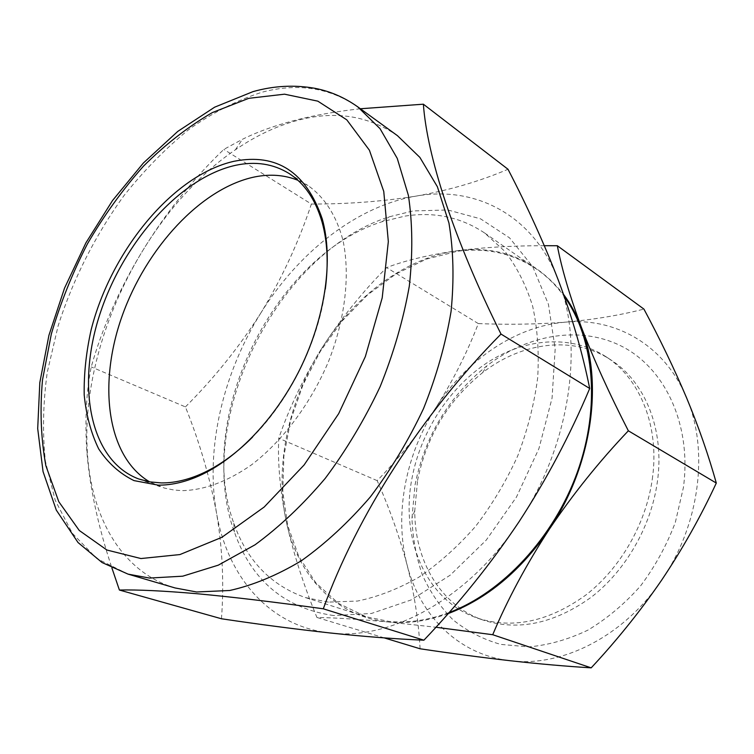 <?xml version="1.0" encoding="UTF-8"?>
<svg xmlns="http://www.w3.org/2000/svg" width="754" height="754" viewBox="0 0 754 754"><rect width="100%" height="100%" fill="white"/><g stroke="black" fill="none" stroke-linecap="round" stroke-linejoin="round"><path stroke-width="0.57" stroke-dasharray="3.77 2.83" d="M333.636 615.566C284.56 608.318 251.468 580.448 234.343 531.938C193.75 420.572 276.313 252.656 389.29 216.803L413.003 210.941L447.791 209.97L480.581 218.849L509.525 237.84L532.729 266.652L548.431 304.277L555.18 348.942L552.06 398.103L538.912 448.621L516.443 497.093L486.151 540.222L450.195 575.179L411.09 599.958L371.439 613.473L333.636 615.566M328.376 602.116L305.445 597.583C270.809 585.33 246.926 560.552 233.825 523.229C194.862 417.188 274.315 255.606 382.08 221.714L404.653 216.172C434.04 211.459 460.722 217.077 484.69 233.033L505.067 251.572C516.848 266.944 526.038 285.116 532.626 306.096C537.517 328.414 539.195 352.363 537.668 377.933C534.228 404.003 527.574 429.997 517.715 455.916C506.151 481.269 492.079 504.775 475.52 526.433C457.848 546.565 438.913 563.521 418.715 577.281C398.197 588.968 377.792 596.885 357.5 601.051L328.376 602.116M297.915 180.291L307.915 185.493C324.248 196.879 336.482 215.606 342.985 240.385C350.242 274.701 345.36 318.471 328.687 361.072C310.912 403.39 282.684 441.062 251.431 464.916C227.435 481.542 204.438 490.109 182.44 490.637L174.033 490.034L164.429 488.083L149.631 481.872M175.079 587.95C121.507 572.192 90.753 516.782 87.285 451.033C80.697 342.627 145.55 210.734 235.427 149.754C257.057 134.919 279.178 124.768 301.77 119.302C337.245 110.829 369.14 116.286 397.452 135.673M360.384 108.765C339.309 111.102 320.045 114.316 302.608 118.406C278.848 124.165 258.773 131.139 242.383 139.33L223.825 149.405C161.139 209.48 113.062 289.065 91.234 366.915C86.239 391.854 84.797 420.289 86.889 452.23C89.915 488.111 98.246 526.669 111.884 567.913M415.058 484.841C424.992 436.01 448.932 396.35 486.877 365.841C528.234 334.022 581.636 324.814 623.775 347.349C665.716 369.856 691.691 425.388 683.435 487.404L675.339 522.352C666.706 545.274 655.113 566.461 640.57 585.915C624.642 603.869 607.093 618.6 587.903 630.127C568.252 639.524 548.563 645.113 528.837 646.894L500.637 644.378C482.88 639.317 466.999 631.117 452.975 619.779C440.261 606.923 430.053 591.956 422.363 574.897C416.189 556.961 412.721 538.064 411.957 518.215L415.058 484.841M417.556 480.458C426.566 436.198 448.244 400.27 482.588 372.683C521.693 342.165 573.257 335.021 610.947 359.969C645.038 381.675 664.924 429.827 657.328 482.089C651.098 526.518 625.66 570.674 591.24 597.215C554.237 623.699 518.177 631.315 483.069 620.061C440.298 605.443 414.474 560.241 414.766 510.646L417.556 480.458M652.276 479.271C659.957 426.755 640.08 378.423 605.952 356.689C571.08 334.145 524.85 338.103 487.018 362.815C449.186 387.792 420.826 431.722 412.042 477.998C400.035 538.403 425.567 600.533 477.423 618.101C512.579 629.373 548.724 621.682 585.858 595.029C620.401 568.318 645.971 523.917 652.276 479.271M448.998 612.597C428.131 620.306 408.084 623.228 388.847 621.371L366.076 616.763L338.48 603.379L315.822 582.842L298.782 556.452L287.736 525.604L282.788 491.674L283.881 456.029L290.752 419.94L303.07 384.663L320.356 351.336L342.052 321.081L367.481 294.965L395.85 274.004L426.246 259.15L457.593 251.252C486.603 247.387 513.04 253.41 536.905 269.338C547.244 276.52 556.377 285.587 564.303 296.558M420.101 648.779C418.574 621.079 414.238 593.125 407.085 564.925C399.46 536.509 389.488 508.413 377.17 480.647C399.215 457.998 418.875 433.531 436.142 407.245C453.003 380.657 467.065 352.768 478.319 323.589C508.394 324.795 537.432 324.314 565.434 322.147C615.236 317.443 664.623 344.832 686.508 397.65C709.137 449.638 699.985 524.605 661.644 580.137C624.067 636.357 561.975 667.347 510.581 660.768C458.668 655.075 419.808 615.49 407.085 564.925C393.899 514.322 405.624 454.323 436.142 407.245C466.396 360.035 515.397 326.284 565.434 322.147C593.398 319.668 619.562 315.323 643.925 309.093M544.341 245.7C512.56 245.691 483.682 247.35 457.697 250.677C500.26 245.191 535.538 259.744 563.53 294.362M321.817 348.244C354.493 296.124 405.812 257.529 457.697 250.677C429.111 254.758 405.407 260.403 386.595 267.604C362.231 292.137 340.638 319.017 321.817 348.244C303.589 377.848 289.234 407.848 278.773 438.253C277.585 462.24 279.979 489.487 285.973 520.015C274.55 465.397 288.895 400.251 321.817 348.244M448.093 613.615C427.499 621.079 407.716 623.878 388.725 622.041L435.869 627.243M285.973 520.015C292.656 550.938 302.967 583.417 316.916 617.451C335.426 617.762 359.366 619.288 388.725 622.041C335.115 616.989 296.916 574.557 285.973 520.015M377.17 480.647L278.773 438.253M478.319 323.589L386.595 267.604M384.172 637.875L316.916 617.451M221.469 618.77C224.136 583.351 222.468 547.951 216.445 512.55C209.725 476.858 199.386 441.637 185.418 406.906L91.234 366.915M185.418 406.906C214.117 378.225 239.225 346.981 260.733 313.164C281.638 278.923 298.518 242.552 311.383 204.051L223.825 149.405M311.383 204.051C347.811 204.098 382.655 201.459 415.906 196.134C449.007 190.31 479.704 181.356 508.007 169.264M260.733 313.164C298.358 252.449 356.538 206.257 415.906 196.134C474.888 185.399 533.775 214.588 558.648 281.035C584.491 346.171 569.788 446.293 518.997 521.815C469.167 598.28 390.798 640.721 330.214 632.983C268.801 626.451 227.18 575.999 216.445 512.55C205.22 448.922 222.864 373.824 260.733 313.164M325.304 289.121C318.565 341.43 289.847 399.827 252.543 437.113M128.057 574.124L96.851 558.601L72.393 533.361L55.193 500.251L45.391 461.184C42.394 432.834 43.016 403.22 47.248 372.335L58.143 325.822C73.015 279.329 95.598 234.692 124.174 195.371C144.193 170.263 165.823 148.236 189.075 129.302C212.967 112.487 237.331 100.112 262.166 92.177C297.764 82.761 329.639 87.662 357.792 106.88M233.825 523.229L234.343 531.938M382.08 221.714L389.29 216.803M138.727 478.978L159.857 486.613M482.588 372.683L486.877 365.841M605.952 356.689L610.947 359.969M484.69 233.033L536.905 269.338M305.445 597.583L366.076 616.763M477.423 618.101L483.069 620.061M414.766 510.646L411.957 518.215M87.285 451.033L86.889 452.23M235.427 149.754L242.383 139.33M288.961 173.429L307.915 185.493"/><path stroke-width="1.13" d="M149.631 481.872C106.795 456.604 97.831 384.276 122.044 316.228C146.125 248.066 200.941 188.227 254.428 176.983C270.017 173.816 284.512 174.919 297.915 180.291M252.543 437.113C234.617 455.048 216.266 467.838 197.51 475.463C184.824 480.552 172.732 483.041 161.262 482.918L149.603 481.863L138.727 478.978C89.905 460.694 76.267 386.811 99.651 314.908C122.779 242.854 179.886 177.624 235.54 165.315C255.399 161.064 273.202 163.769 288.961 173.429C304.456 183.307 315.492 199.546 322.081 222.119C327.49 241.638 328.565 263.975 325.304 289.121M158.151 485.133L133.976 480.6C119.688 473.578 107.916 462.994 98.661 448.847C91.008 433.05 86.182 415.058 84.203 394.889C83.835 373.89 86.163 352.146 91.177 329.658C111.243 250.601 173.118 174.947 234.042 161.281C276.775 152.864 306.181 172.072 322.26 218.914C333.522 259.065 325.624 316.85 300.205 368.659C274.692 420.44 233.759 461.976 195.079 477.574C182.138 482.749 169.829 485.265 158.151 485.133M357.792 106.88L397.452 135.673L419.884 157.407L437.395 186.766L448.95 223.052C453.484 250.328 454.191 279.791 451.062 311.459C445.642 343.833 436.453 376.246 423.494 408.677C408.536 440.43 390.789 469.893 370.233 497.056C348.499 522.296 325.549 543.53 301.393 560.74C277.057 575.33 253.184 585.245 229.753 590.486L196.587 591.984L175.079 587.95L128.057 574.124L149.49 578.064L182.704 576.188L218.34 565.142L255.041 544.803C279.574 526.801 302.976 504.662 325.228 478.375C346.331 450.119 364.634 419.535 380.157 386.613C393.692 353.023 403.409 319.536 409.309 286.143C412.89 253.532 412.589 223.278 408.385 195.371L397.245 158.378L380.035 128.661L357.792 106.88C344.512 97.473 330.252 91.281 315.012 88.331C294.409 84.655 273.73 85.767 252.958 91.639L214.626 107.191L177.774 131.394L143.42 162.968L112.516 200.555L85.956 242.769L64.524 288.16L48.935 335.285L39.811 382.617L37.7 428.592L43.053 471.608L56.296 510.109L78.02 542.522L102.101 562.559L128.057 574.124M111.884 567.913L119.396 590.033C137.379 589.6 163.213 590.825 196.907 593.709C232.27 596.961 274.399 601.994 323.296 608.808C357.085 515.491 422.014 413.871 501.005 334.069C452.984 237.519 427.056 155.597 423.371 104.193L360.384 108.765M564.303 296.558C594.171 337.849 600.844 406.576 577.385 472.089C553.898 537.564 502.353 592.672 448.998 612.597M435.869 627.243L492.72 634.717C507.517 599.581 526.424 564.35 549.449 529.025C573.181 493.889 599.487 461.146 628.355 430.798C609.373 393.767 593.737 359.3 581.447 327.406C603.652 383.305 591.711 466.462 549.449 529.025C520.948 570.637 487.159 598.836 448.093 613.615M563.53 294.362C570.75 304.05 576.725 315.059 581.447 327.406C569.751 295.926 561.711 268.707 557.329 245.729L544.341 245.7M628.355 430.798L716.3 483.06C708.562 455.312 698.628 426.839 686.508 397.65C674.029 368.282 659.835 338.763 643.925 309.093L557.329 245.729M716.3 483.06C700.692 516.679 682.474 549.044 661.644 580.137C640.344 611.108 616.857 640.344 591.193 667.846L492.72 634.717M591.193 667.846C566.311 666.338 539.44 663.982 510.581 660.768C481.636 657.46 451.476 653.464 420.101 648.779L384.172 637.875M501.005 334.069L589.703 388.48C582.672 353.466 572.324 317.651 558.648 281.035C544.426 244.126 527.546 206.869 508.007 169.264L423.371 104.193M589.703 388.48C570.024 435.209 546.462 479.648 518.997 521.815C490.826 563.775 459.129 603.238 423.899 640.193L323.296 608.808M423.899 640.193C395.482 639.006 364.257 636.602 330.214 632.983C295.936 629.204 259.687 624.472 221.469 618.77L119.396 590.033M140.941 558.544L179.914 554.567L221.846 537.329L264.202 507.018L304.126 464.954L338.687 413.644L365.341 356.595L382.203 297.868L388.329 241.582L383.758 191.412L369.403 150.216L346.793 119.848L317.83 101.159L284.522 94.184L248.792 98.322L212.402 112.553C188.312 126.54 165.343 144.4 143.496 166.134C122.638 189.64 103.958 215.531 87.455 243.815C72.441 273.014 60.405 303.08 51.338 334.013L42.478 380.054C39.811 410.336 40.942 438.903 45.871 465.746L58.793 501.721L79.264 530.477L106.927 550.034L140.941 558.544M322.081 222.119L322.26 218.914M197.51 475.463L195.079 477.574"/></g></svg>
